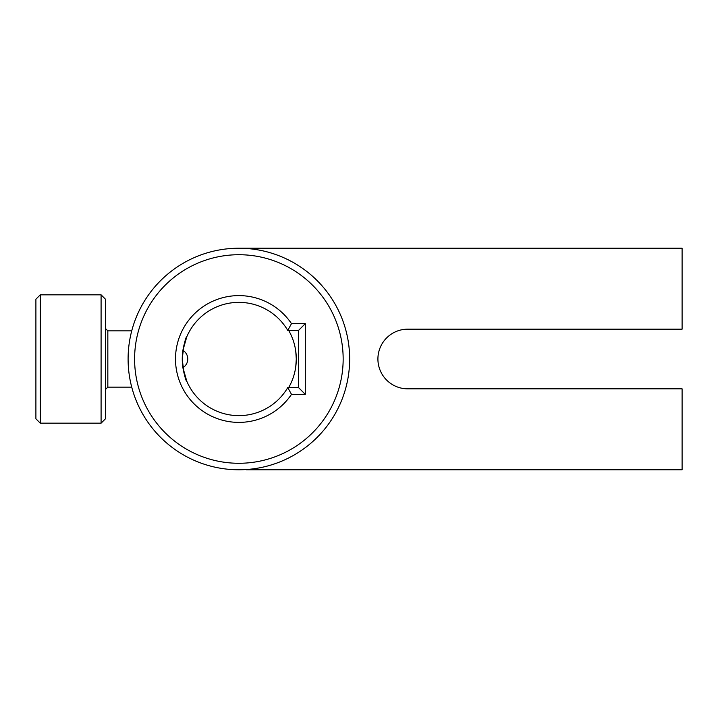 <?xml version="1.0" encoding="UTF-8"?>
<svg xmlns="http://www.w3.org/2000/svg" width="718" height="718" viewBox="0 0 718 718"><rect width="100%" height="100%" fill="white"/><g stroke="black" fill="none" stroke-linecap="round" stroke-linejoin="round"><path stroke-width="1.08" d="M238.879 248.222L682.1 248.222L682.1 329.167L407.743 329.167A29.833 29.833 0 0 0 377.91 359A29.833 29.833 0 0 0 407.743 388.833L682.1 388.833L682.1 469.778L246.418 469.778M231.914 469.554L231.34 469.518M134.598 359A104.281 104.281 0 0 0 238.879 463.281A104.281 104.281 0 0 0 343.159 359A104.281 104.281 0 0 0 238.879 254.719A104.281 104.281 0 0 0 134.598 359M349.657 359A110.778 110.778 0 0 1 238.879 469.778A110.778 110.778 0 0 1 128.1 359A110.778 110.778 0 0 1 238.879 248.222A110.778 110.778 0 0 1 349.657 359M287.756 387.594L298.544 387.594L298.544 330.406L287.756 330.406A56.623 56.623 0 0 0 182.255 359A56.623 56.623 0 0 0 287.756 387.594L291.49 394.353A63.381 63.381 0 0 1 175.497 359A63.381 63.381 0 0 1 291.49 323.647L305.303 323.647L305.303 394.353L291.49 394.353M186.779 381.186L182.919 367.652A10.133 10.133 0 0 0 182.919 350.348L186.779 336.823M186.967 336.374C185.343 337.702 183.772 345.241 182.255 358.991C183.772 372.777 185.343 380.316 186.967 381.626M305.303 323.647L298.544 330.406M287.756 330.406L291.49 323.647M305.303 394.353L298.544 387.594M288.663 387.594A57.413 57.413 0 0 0 296.292 359L295.753 351.12L296.292 359L295.753 366.88L296.292 359A57.413 57.413 0 0 0 288.663 330.406M101.085 423.171L101.085 294.829L40.289 294.829L40.289 423.171L101.085 423.171L105.582 418.666L105.582 299.334L101.085 294.829M40.289 294.829L35.9 299.218L35.9 418.782L40.289 423.171M131.735 387.146L107.835 387.146L107.835 330.854L105.582 328.602M131.735 330.854L107.835 330.854M107.835 387.146L105.582 389.398"/></g></svg>
